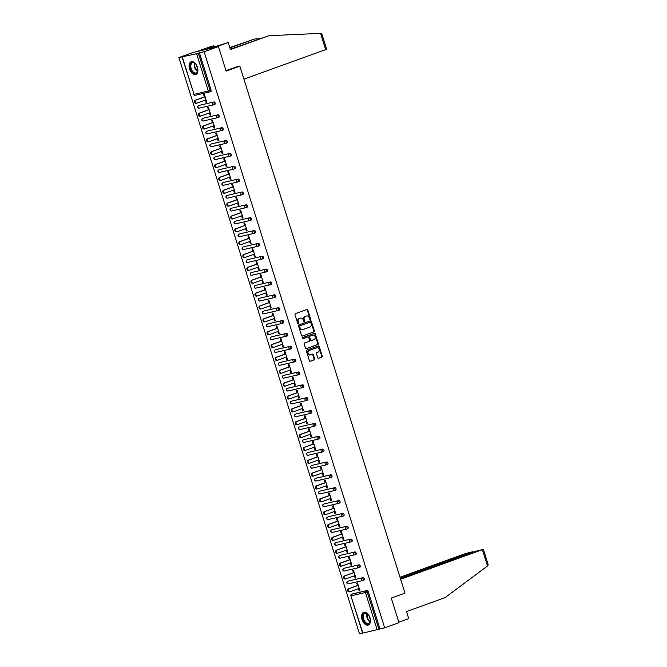 <?xml version="1.0" encoding="UTF-8"?>
<svg xmlns="http://www.w3.org/2000/svg" width="667" height="667" viewBox="0 0 667 667"><rect width="100%" height="100%" fill="white"/><g stroke="black" fill="none" stroke-linecap="round" stroke-linejoin="round"><path stroke-width="1" d="M310.238 319.385A0.592 0.475 77 0 0 310.514 318.651L307.82 310.055A0.85 0.684 77 0 0 306.92 309.48L295.381 313.648A0.85 0.684 77 0 0 294.997 314.682L297.69 323.278A0.592 0.475 77 0 0 298.583 322.961L298.232 321.844A2.718 2.176 77 0 1 299.475 318.518L300.442 318.167A2.718 2.176 77 0 1 300.642 318.109A2.718 2.176 77 0 1 303.302 320.018L303.652 321.127A0.592 0.475 77 0 0 304.552 320.802L304.202 319.693A2.718 2.176 77 0 1 305.436 316.366L306.403 316.016A2.718 2.176 77 0 1 306.603 315.958A2.718 2.176 77 0 1 309.263 317.867L309.613 318.976A0.592 0.475 77 0 0 310.238 319.385M309.922 319.36A0.592 0.475 77 0 0 310.005 318.768L307.312 310.172A0.85 0.684 77 0 0 306.678 309.571M297.999 323.662A0.592 0.475 77 0 0 298.082 323.07L297.732 321.961L298.232 321.844M303.96 321.511A0.592 0.475 77 0 0 304.044 320.919L303.693 319.81L304.202 319.693M369.952 617.784A6.745 4.027 -109.8 0 0 363.723 612.348A6.745 4.027 -109.8 0 0 362.073 619.601A6.745 4.027 -109.8 0 0 368.301 625.037A6.745 4.027 -109.8 0 0 369.952 617.784M197.424 67.242A6.745 4.027 -109.8 0 0 191.187 61.798A6.745 4.027 -109.8 0 0 189.545 69.06A6.745 4.027 -109.8 0 0 195.773 74.496A6.745 4.027 -109.8 0 0 197.424 67.242M317.709 357.679A0.85 0.684 77 0 0 318.601 358.254L321.844 357.087A0.85 0.684 77 0 0 322.228 356.045L319.243 346.498A0.85 0.684 77 0 0 318.342 345.923L306.803 350.092A0.85 0.684 77 0 0 306.411 351.134L309.405 360.68A0.85 0.684 77 0 0 310.297 361.256L314.215 359.838A0.85 0.684 77 0 0 314.599 358.804L313.323 354.719A0.85 0.684 77 0 0 312.423 354.135L310.488 354.836A2.268 1.818 77 0 1 310.322 354.886A2.268 1.818 77 0 1 308.062 353.193A2.268 1.818 77 0 1 309.129 350.508L316.725 347.765A2.268 1.818 77 0 1 316.892 347.715A2.268 1.818 77 0 1 319.151 349.416A2.268 1.818 77 0 1 318.084 352.093L316.817 352.551A0.85 0.684 77 0 0 316.433 353.593L317.709 357.679M182.333 57.02L194.03 94.355L208.321 91.062L196.623 53.727L178.881 57.554L193.188 52.393L218.434 46.565L226.13 71.127L239.853 66.175L404.994 593.146L391.279 598.099L398.974 622.661L384.667 627.822L204.127 51.726L198.357 53.193L210.063 90.529L211.105 90.153L199.408 52.818M218.434 46.565L204.127 51.726M313.957 331.933A0.85 0.684 77 0 0 314.349 330.89L311.356 321.344A0.85 0.684 77 0 0 310.463 320.769L298.916 324.929A0.85 0.684 77 0 0 298.533 325.971L301.526 335.518A0.85 0.684 77 0 0 302.418 336.093L313.457 332.041A0.85 0.684 77 0 0 313.84 331.007L310.847 321.461A0.85 0.684 77 0 0 310.213 320.852M315.299 333.925L318.284 343.472A0.85 0.684 77 0 1 317.901 344.505L306.361 348.674A0.85 0.684 77 0 1 305.461 348.099L304.185 344.014A0.85 0.684 77 0 1 304.569 342.971L309.255 341.279A0.85 0.684 77 0 0 309.638 340.245L308.788 337.527A0.85 0.684 77 0 0 307.896 336.952L303.026 338.711A0.592 0.475 77 0 1 302.668 337.577L314.399 333.342A0.85 0.684 77 0 1 315.299 333.925L314.791 334.042L317.784 343.588L318.284 343.472M239.853 66.175L235.184 67.25M196.623 53.727L198.357 53.193M384.667 627.822L362.615 633.15L350.909 595.814L362.873 633.116M362.54 632.933L359.421 633.65L178.881 57.554M204.36 96.965L203.61 94.581L204.369 94.406L206.828 102.234L206.07 102.41L206.795 102.143M205.344 100.108L206.07 102.41M352.701 593.855A1.301 0.775 70.2 0 1 352.76 593.83A1.301 0.775 70.2 0 1 352.81 593.813L367.1 590.52A1.301 0.775 70.2 0 1 368.242 591.579L367.2 591.954L378.898 629.289M379.948 628.914L368.242 591.579M211.105 90.153A1.301 0.775 70.2 0 1 210.789 91.546A1.301 0.775 70.2 0 1 210.739 91.562L209.797 91.904M348.674 580.999A1.301 0.775 70.2 0 1 348.724 580.974A1.301 0.775 70.2 0 1 348.783 580.957L363.073 577.664A1.301 0.775 70.2 0 1 364.215 578.723A1.301 0.775 70.2 0 1 363.899 580.115A1.301 0.775 70.2 0 1 363.849 580.132L362.906 580.473M344.647 568.142A1.301 0.775 70.2 0 1 344.697 568.117A1.301 0.775 70.2 0 1 344.747 568.101L359.038 564.807A1.301 0.775 70.2 0 1 360.188 565.866A1.301 0.775 70.2 0 1 359.872 567.258A1.301 0.775 70.2 0 1 359.813 567.275L358.871 567.617M340.62 555.278A1.301 0.775 70.2 0 1 340.67 555.261A1.301 0.775 70.2 0 1 340.72 555.244L355.011 551.951A1.301 0.775 70.2 0 1 356.153 553.01A1.301 0.775 70.2 0 1 355.836 554.402A1.301 0.775 70.2 0 1 355.786 554.419L354.844 554.761M336.585 542.421A1.301 0.775 70.2 0 1 336.635 542.404A1.301 0.775 70.2 0 1 336.693 542.388L350.984 539.086A1.301 0.775 70.2 0 1 352.126 540.153A1.301 0.775 70.2 0 1 351.809 541.546A1.301 0.775 70.2 0 1 351.759 541.562L350.817 541.904M332.558 529.565A1.301 0.775 70.2 0 1 332.608 529.548A1.301 0.775 70.2 0 1 332.666 529.531L346.957 526.23A1.301 0.775 70.2 0 1 348.099 527.297A1.301 0.775 70.2 0 1 347.782 528.689A1.301 0.775 70.2 0 1 347.732 528.706L346.79 529.048M328.531 516.708A1.301 0.775 70.2 0 1 328.581 516.692A1.301 0.775 70.2 0 1 328.631 516.675L342.921 513.373A1.301 0.775 70.2 0 1 344.072 514.44A1.301 0.775 70.2 0 1 343.755 515.833A1.301 0.775 70.2 0 1 343.697 515.849L342.755 516.191M324.504 503.852A1.301 0.775 70.2 0 1 324.554 503.835A1.301 0.775 70.2 0 1 324.604 503.818L338.894 500.517A1.301 0.775 70.2 0 1 340.037 501.584A1.301 0.775 70.2 0 1 339.72 502.976A1.301 0.775 70.2 0 1 339.67 502.993L338.728 503.335M320.468 490.995A1.301 0.775 70.2 0 1 320.519 490.97A1.301 0.775 70.2 0 1 320.577 490.962L334.867 487.66A1.301 0.775 70.2 0 1 336.01 488.719A1.301 0.775 70.2 0 1 335.693 490.12A1.301 0.775 70.2 0 1 335.643 490.137L334.701 490.47M316.441 478.139A1.301 0.775 70.2 0 1 316.492 478.114A1.301 0.775 70.2 0 1 316.55 478.097L330.84 474.804A1.301 0.775 70.2 0 1 331.983 475.863A1.301 0.775 70.2 0 1 331.666 477.264A1.301 0.775 70.2 0 1 331.616 477.28L330.674 477.614M312.414 465.283A1.301 0.775 70.2 0 1 312.464 465.258A1.301 0.775 70.2 0 1 312.515 465.241L326.805 461.948A1.301 0.775 70.2 0 1 327.956 463.006A1.301 0.775 70.2 0 1 327.639 464.407A1.301 0.775 70.2 0 1 327.58 464.424L326.638 464.757M308.387 452.426A1.301 0.775 70.2 0 1 308.437 452.401A1.301 0.775 70.2 0 1 308.488 452.384L322.778 449.091A1.301 0.775 70.2 0 1 323.92 450.15A1.301 0.775 70.2 0 1 323.603 451.551A1.301 0.775 70.2 0 1 323.553 451.559L322.611 451.901M304.352 439.57A1.301 0.775 70.2 0 1 304.402 439.545A1.301 0.775 70.2 0 1 304.46 439.528L318.751 436.235A1.301 0.775 70.2 0 1 319.893 437.294A1.301 0.775 70.2 0 1 319.576 438.686A1.301 0.775 70.2 0 1 319.526 438.703L318.584 439.044M300.325 426.713A1.301 0.775 70.2 0 1 300.375 426.688A1.301 0.775 70.2 0 1 300.433 426.672L314.724 423.378A1.301 0.775 70.2 0 1 315.866 424.437A1.301 0.775 70.2 0 1 315.549 425.829A1.301 0.775 70.2 0 1 315.491 425.846L314.557 426.188M296.298 413.857A1.301 0.775 70.2 0 1 296.348 413.832A1.301 0.775 70.2 0 1 296.398 413.815L310.689 410.522A1.301 0.775 70.2 0 1 311.839 411.581A1.301 0.775 70.2 0 1 311.522 412.973A1.301 0.775 70.2 0 1 311.464 412.99L310.522 413.332M292.271 401A1.301 0.775 70.2 0 1 292.321 400.975A1.301 0.775 70.2 0 1 292.371 400.959L306.662 397.665A1.301 0.775 70.2 0 1 307.804 398.724A1.301 0.775 70.2 0 1 307.487 400.117A1.301 0.775 70.2 0 1 307.437 400.133L306.495 400.475M288.236 388.136A1.301 0.775 70.2 0 1 288.286 388.119A1.301 0.775 70.2 0 1 288.344 388.102L302.635 384.809A1.301 0.775 70.2 0 1 303.777 385.868A1.301 0.775 70.2 0 1 303.46 387.26A1.301 0.775 70.2 0 1 303.41 387.277L302.468 387.619M284.209 375.279A1.301 0.775 70.2 0 1 284.259 375.263A1.301 0.775 70.2 0 1 284.317 375.246L298.608 371.944A1.301 0.775 70.2 0 1 299.75 373.011A1.301 0.775 70.2 0 1 299.433 374.404A1.301 0.775 70.2 0 1 299.375 374.42L298.441 374.762M280.182 362.423A1.301 0.775 70.2 0 1 280.232 362.406A1.301 0.775 70.2 0 1 280.282 362.389L294.572 359.088A1.301 0.775 70.2 0 1 295.723 360.155A1.301 0.775 70.2 0 1 295.406 361.547A1.301 0.775 70.2 0 1 295.348 361.564L294.405 361.906M276.155 349.566A1.301 0.775 70.2 0 1 276.205 349.55A1.301 0.775 70.2 0 1 276.255 349.533L290.545 346.231A1.301 0.775 70.2 0 1 291.687 347.299A1.301 0.775 70.2 0 1 291.371 348.691A1.301 0.775 70.2 0 1 291.321 348.708L290.378 349.049M272.119 336.71A1.301 0.775 70.2 0 1 272.169 336.693A1.301 0.775 70.2 0 1 272.228 336.677L286.518 333.375A1.301 0.775 70.2 0 1 287.66 334.442A1.301 0.775 70.2 0 1 287.344 335.834A1.301 0.775 70.2 0 1 287.294 335.851L286.351 336.193M268.092 323.854A1.301 0.775 70.2 0 1 268.142 323.828A1.301 0.775 70.2 0 1 268.192 323.82L282.483 320.519A1.301 0.775 70.2 0 1 283.633 321.577A1.301 0.775 70.2 0 1 283.317 322.978A1.301 0.775 70.2 0 1 283.258 322.995L282.324 323.328M264.065 310.997A1.301 0.775 70.2 0 1 264.115 310.972A1.301 0.775 70.2 0 1 264.165 310.955L278.456 307.662A1.301 0.775 70.2 0 1 279.606 308.721A1.301 0.775 70.2 0 1 279.29 310.122A1.301 0.775 70.2 0 1 279.231 310.138L278.289 310.472M260.03 298.141A1.301 0.775 70.2 0 1 260.088 298.116A1.301 0.775 70.2 0 1 260.138 298.099L274.429 294.806A1.301 0.775 70.2 0 1 275.571 295.865A1.301 0.775 70.2 0 1 275.254 297.265A1.301 0.775 70.2 0 1 275.204 297.282L274.262 297.615M256.003 285.284A1.301 0.775 70.2 0 1 256.053 285.259A1.301 0.775 70.2 0 1 256.111 285.243L270.402 281.949A1.301 0.775 70.2 0 1 271.544 283.008A1.301 0.775 70.2 0 1 271.227 284.409A1.301 0.775 70.2 0 1 271.177 284.417L270.235 284.759M251.976 272.428A1.301 0.775 70.2 0 1 252.026 272.403A1.301 0.775 70.2 0 1 252.076 272.386L266.366 269.093A1.301 0.775 70.2 0 1 267.517 270.152A1.301 0.775 70.2 0 1 267.2 271.552A1.301 0.775 70.2 0 1 267.142 271.561L266.208 271.903M247.949 259.571A1.301 0.775 70.2 0 1 247.999 259.546A1.301 0.775 70.2 0 1 248.049 259.53L262.339 256.236A1.301 0.775 70.2 0 1 263.49 257.295A1.301 0.775 70.2 0 1 263.173 258.688A1.301 0.775 70.2 0 1 263.115 258.704L262.173 259.046M243.914 246.715A1.301 0.775 70.2 0 1 243.972 246.69A1.301 0.775 70.2 0 1 244.022 246.673L258.312 243.38A1.301 0.775 70.2 0 1 259.455 244.439A1.301 0.775 70.2 0 1 259.138 245.831A1.301 0.775 70.2 0 1 259.088 245.848L258.146 246.19M239.887 233.859A1.301 0.775 70.2 0 1 239.937 233.834A1.301 0.775 70.2 0 1 239.995 233.817L254.285 230.524A1.301 0.775 70.2 0 1 255.428 231.582A1.301 0.775 70.2 0 1 255.111 232.975A1.301 0.775 70.2 0 1 255.061 232.991L254.119 233.333M235.86 220.994A1.301 0.775 70.2 0 1 235.91 220.977A1.301 0.775 70.2 0 1 235.96 220.96L250.25 217.667A1.301 0.775 70.2 0 1 251.401 218.726A1.301 0.775 70.2 0 1 251.084 220.118A1.301 0.775 70.2 0 1 251.025 220.135L250.083 220.477M231.833 208.137A1.301 0.775 70.2 0 1 231.883 208.121A1.301 0.775 70.2 0 1 231.933 208.104L246.223 204.802A1.301 0.775 70.2 0 1 247.365 205.87A1.301 0.775 70.2 0 1 247.048 207.262A1.301 0.775 70.2 0 1 246.998 207.279L246.056 207.62M227.797 195.281A1.301 0.775 70.2 0 1 227.856 195.264A1.301 0.775 70.2 0 1 227.906 195.248L242.196 191.946A1.301 0.775 70.2 0 1 243.338 193.013A1.301 0.775 70.2 0 1 243.021 194.405A1.301 0.775 70.2 0 1 242.971 194.422L242.029 194.764M223.77 182.424A1.301 0.775 70.2 0 1 223.82 182.408A1.301 0.775 70.2 0 1 223.879 182.391L238.169 179.09A1.301 0.775 70.2 0 1 239.311 180.157A1.301 0.775 70.2 0 1 238.994 181.549A1.301 0.775 70.2 0 1 238.944 181.566L238.002 181.908M219.743 169.568A1.301 0.775 70.2 0 1 219.793 169.551A1.301 0.775 70.2 0 1 219.843 169.535L234.134 166.233A1.301 0.775 70.2 0 1 235.284 167.3A1.301 0.775 70.2 0 1 234.967 168.693A1.301 0.775 70.2 0 1 234.909 168.709L233.967 169.051M215.716 156.712A1.301 0.775 70.2 0 1 215.766 156.687A1.301 0.775 70.2 0 1 215.816 156.678L230.107 153.377A1.301 0.775 70.2 0 1 231.249 154.436A1.301 0.775 70.2 0 1 230.932 155.836A1.301 0.775 70.2 0 1 230.882 155.853L229.94 156.186M211.681 143.855A1.301 0.775 70.2 0 1 211.731 143.83A1.301 0.775 70.2 0 1 211.789 143.814L226.08 140.52A1.301 0.775 70.2 0 1 227.222 141.579A1.301 0.775 70.2 0 1 226.905 142.98A1.301 0.775 70.2 0 1 226.855 142.996L225.913 143.33M207.654 130.999A1.301 0.775 70.2 0 1 207.704 130.974A1.301 0.775 70.2 0 1 207.762 130.957L222.053 127.664A1.301 0.775 70.2 0 1 223.195 128.723A1.301 0.775 70.2 0 1 222.878 130.123A1.301 0.775 70.2 0 1 222.828 130.14L221.886 130.474M203.627 118.142A1.301 0.775 70.2 0 1 203.677 118.117A1.301 0.775 70.2 0 1 203.727 118.101L218.017 114.807A1.301 0.775 70.2 0 1 219.168 115.866A1.301 0.775 70.2 0 1 218.851 117.267A1.301 0.775 70.2 0 1 218.793 117.275L217.851 117.617M199.6 105.286A1.301 0.775 70.2 0 1 199.65 105.261A1.301 0.775 70.2 0 1 199.7 105.244L213.99 101.951A1.301 0.775 70.2 0 1 215.133 103.01A1.301 0.775 70.2 0 1 214.816 104.411A1.301 0.775 70.2 0 1 214.766 104.419L213.824 104.761M209.371 112.965L210.097 115.266L210.855 115.091L208.396 107.262L207.645 107.437L208.387 109.822M213.407 125.821L214.124 128.122L214.882 127.947L212.431 120.118L211.672 120.293L212.423 122.686M217.434 138.678L218.151 140.979L218.909 140.804L216.458 132.975L215.699 133.15L216.45 135.543M221.461 151.534L222.186 153.835L222.945 153.66L220.485 145.831L219.726 146.006L220.477 148.399M225.488 164.39L226.213 166.692L226.972 166.517L224.521 158.688L223.762 158.863L224.504 161.256M229.523 177.247L230.24 179.548L230.999 179.373L228.548 171.544L227.789 171.719L228.539 174.112M233.55 190.103L234.267 192.404L235.026 192.229L232.575 184.4L231.816 184.576L232.566 186.968M237.577 202.96L238.302 205.261L239.061 205.086L236.602 197.257L235.843 197.432L236.593 199.825M241.604 215.816L242.329 218.126L243.088 217.951L240.637 210.113L239.878 210.288L240.629 212.681M245.639 228.681L246.356 230.982L247.115 230.807L244.664 222.978L243.905 223.145L244.656 225.538M249.666 241.537L250.383 243.839L251.142 243.663L248.691 235.835L247.932 236.01L248.683 238.394M253.693 254.394L254.419 256.695L255.178 256.52L252.718 248.691L251.959 248.866L252.71 251.251M257.729 267.25L258.446 269.551L259.205 269.376L256.753 261.547L255.995 261.722L256.745 264.107M261.756 280.107L262.473 282.408L263.232 282.233L260.78 274.404L260.022 274.579L260.772 276.963M265.783 292.963L266.508 295.264L267.259 295.089L264.807 287.26L264.049 287.435L264.799 289.828M269.81 305.82L270.535 308.121L271.294 307.946L268.834 300.117L268.076 300.292L268.826 302.685M273.845 318.676L274.562 320.977L275.321 320.802L272.87 312.973L272.111 313.148L272.861 315.541M277.872 331.532L278.589 333.833L279.348 333.658L276.897 325.829L276.138 326.005L276.888 328.397M281.899 344.389L282.625 346.69L283.375 346.515L280.924 338.686L280.165 338.861L280.915 341.254M285.926 357.245L286.652 359.546L287.41 359.371L284.951 351.542L284.2 351.717L284.942 354.11M289.962 370.102L290.679 372.403L291.437 372.228L288.986 364.399L288.227 364.574L288.978 366.967M293.989 382.958L294.706 385.259L295.464 385.092L293.013 377.255L292.254 377.43L293.005 379.823M298.016 395.823L298.741 398.124L299.491 397.949L297.04 390.12L296.281 390.287L297.032 392.68M302.043 408.679L302.768 410.98L303.527 410.805L301.067 402.976L300.317 403.151L301.059 405.536M306.078 421.536L306.795 423.837L307.554 423.662L305.102 415.833L304.344 416.008L305.094 418.392M310.105 434.392L310.822 436.693L311.581 436.518L309.129 428.689L308.371 428.864L309.121 431.249M314.132 447.249L314.857 449.55L315.608 449.375L313.156 441.546L312.398 441.721L313.148 444.105M318.159 460.105L318.884 462.406L319.643 462.231L317.184 454.402L316.433 454.577L317.175 456.97M322.194 472.961L322.911 475.263L323.67 475.087L321.219 467.259L320.46 467.434L321.211 469.826M326.221 485.818L326.938 488.119L327.697 487.944L325.246 480.115L324.487 480.29L325.238 482.683M330.248 498.674L330.974 500.975L331.724 500.8L329.273 492.971L328.514 493.146L329.265 495.539M334.275 511.531L335.001 513.832L335.759 513.657L333.3 505.828L332.55 506.003L333.292 508.396M338.311 524.387L339.028 526.688L339.786 526.513L337.335 518.684L336.577 518.859L337.327 521.252M342.338 537.243L343.055 539.545L343.813 539.37L341.362 531.541L340.604 531.716L341.354 534.109M346.365 550.1L347.09 552.401L347.849 552.234L345.389 544.397L344.631 544.572L345.381 546.965M350.392 562.965L351.117 565.266L351.876 565.091L349.416 557.262L348.666 557.429L349.408 559.821M354.427 575.821L355.144 578.122L355.903 577.947L353.452 570.118L352.693 570.293L353.443 572.678M358.454 588.678L359.171 590.979L359.93 590.804L357.479 582.975L356.72 583.15L357.47 585.534M210.097 115.266L210.822 114.999M214.124 128.122L214.857 127.856M218.151 140.979L218.884 140.712M222.186 153.835L222.911 153.577M226.213 166.692L226.938 166.433M230.24 179.548L230.974 179.29M234.267 192.404L235.001 192.146M238.302 205.261L239.028 205.002M242.329 218.126L243.055 217.859M246.356 230.982L247.09 230.715M250.383 243.839L251.117 243.572M254.419 256.695L255.144 256.428M258.446 269.551L259.18 269.285M262.473 282.408L263.207 282.141M266.508 295.264L267.234 294.997M270.535 308.121L271.261 307.854M274.562 320.977L275.296 320.719M278.589 333.833L279.323 333.575M282.625 346.69L283.35 346.431M286.652 359.546L287.377 359.288M290.679 372.403L291.412 372.144M294.706 385.259L295.439 385.001M298.741 398.124L299.466 397.857M302.768 410.98L303.493 410.714M306.795 423.837L307.529 423.57M310.822 436.693L311.556 436.426M314.857 449.55L315.583 449.283M318.884 462.406L319.61 462.139M322.911 475.263L323.645 474.996M326.938 488.119L327.672 487.86M330.974 500.975L331.699 500.717M335.001 513.832L335.726 513.573M339.028 526.688L339.761 526.43M343.055 539.545L343.788 539.286M347.09 552.401L347.815 552.143M351.117 565.266L351.842 564.999M355.144 578.122L355.878 577.855M359.171 590.979L359.905 590.712M306.303 316.041A2.718 2.176 77 0 0 306.095 316.075A2.718 2.176 77 0 0 305.895 316.133L306.403 316.016M303.693 319.81A2.718 2.176 77 0 1 304.936 316.483L305.895 316.133M300.342 318.192A2.718 2.176 77 0 0 300.133 318.226A2.718 2.176 77 0 0 299.933 318.284L300.442 318.167M297.732 321.961A2.718 2.176 77 0 1 298.974 318.634L299.933 318.284M302.159 336.126L313.457 332.041M310.739 322.553A0.592 0.475 77 0 0 310.113 322.153L299.975 325.813A0.592 0.475 77 0 0 299.708 326.538L300.075 327.714A2.718 2.176 77 0 0 302.735 329.615A2.718 2.176 77 0 0 302.935 329.556L309.863 327.055A2.718 2.176 77 0 0 311.105 323.728L310.739 322.553M309.696 322.244A0.592 0.475 77 0 0 309.605 322.269L310.113 322.153M302.434 329.673A2.718 2.176 77 0 1 302.234 329.731A2.718 2.176 77 0 1 299.566 327.83L299.2 326.655A0.592 0.475 77 0 1 299.475 325.921L309.605 322.269M306.103 348.699L317.392 344.622A0.85 0.684 77 0 0 317.784 343.588M307.52 337.043A0.85 0.684 77 0 0 307.387 337.068L302.801 338.728M314.107 339.528A2.268 1.818 77 0 0 315.174 336.852A2.268 1.818 77 0 0 312.923 335.151A2.268 1.818 77 0 0 312.756 335.201L310.08 336.168A0.85 0.684 77 0 0 309.688 337.21L310.539 339.92A0.85 0.684 77 0 0 311.431 340.495L314.107 339.528M312.59 335.234A2.268 1.818 77 0 0 312.414 335.268A2.268 1.818 77 0 0 312.248 335.318L312.756 335.201M311.306 340.52L310.93 340.612A0.85 0.684 77 0 1 310.03 340.037L309.18 337.327A0.85 0.684 77 0 1 309.571 336.285L312.248 335.318M314.791 334.042A0.85 0.684 77 0 0 314.157 333.433M316.558 347.807A2.268 1.818 77 0 0 316.391 347.832A2.268 1.818 77 0 0 316.225 347.882L316.725 347.765M309.98 354.952A2.268 1.818 77 0 1 309.813 355.002A2.268 1.818 77 0 1 307.554 353.31A2.268 1.818 77 0 1 308.621 350.625L316.225 347.882M310.038 361.281L313.707 359.955A0.85 0.684 77 0 0 314.099 358.921L312.815 354.836A0.85 0.684 77 0 0 312.181 354.227M318.342 358.287L321.336 357.204A0.85 0.684 77 0 0 321.727 356.161L318.734 346.615A0.85 0.684 77 0 0 318.101 346.015M196.79 103.168L196.273 103.285A1.601 1.284 -103 0 1 195.314 100.233L205.094 96.707M195.314 100.233L196.073 100.058A1.601 1.284 77 0 0 197.032 103.11L206.078 99.842M196.073 100.058L205.119 96.79M200.817 116.025L200.3 116.141A1.601 1.284 -103 0 1 199.341 113.09L209.121 109.563M199.341 113.09L200.1 112.915A1.601 1.284 77 0 0 201.059 115.966L210.105 112.698M200.1 112.915L209.146 109.655M204.844 128.881L204.327 128.998A1.601 1.284 -103 0 1 203.377 125.946L213.148 122.42M203.377 125.946L204.127 125.771A1.601 1.284 77 0 0 205.086 128.823L214.132 125.554M204.127 125.771L213.182 122.511M208.879 141.738L208.354 141.854A1.601 1.284 -103 0 1 207.404 138.803L217.175 135.276M207.404 138.803L208.162 138.628A1.601 1.284 77 0 0 209.113 141.679L218.159 138.411M208.162 138.628L217.209 135.368M212.906 154.594L212.389 154.711A1.601 1.284 -103 0 1 211.431 151.659L221.211 148.132M211.431 151.659L212.189 151.484A1.601 1.284 77 0 0 213.148 154.536L222.194 151.267M212.189 151.484L221.236 148.224M216.933 167.45L216.416 167.567A1.601 1.284 -103 0 1 215.458 164.516L225.238 160.989M215.458 164.516L216.216 164.349A1.601 1.284 77 0 0 217.175 167.392L226.221 164.132M216.216 164.349L225.263 161.081M197.657 68.126A5.836 3.485 70.2 0 1 197.765 70.76A5.836 3.485 70.2 0 1 191.921 71.419A5.836 3.485 70.2 0 1 190.529 64.065A5.836 3.485 70.2 0 1 195.106 63.407A5.836 3.485 70.2 0 1 196.081 64.499A5.836 3.485 70.2 0 1 196.707 65.499M195.231 63.515A5.411 3.227 -109.8 0 0 192.496 62.756A5.411 3.227 -109.8 0 0 192.404 71.044A5.411 3.227 -109.8 0 0 196.165 72.928A5.411 3.227 -109.8 0 0 197.791 70.594M191.646 61.689A6.703 3.994 -109.8 0 0 191.621 71.936A6.703 3.994 -109.8 0 0 196.198 74.295M196.59 65.283A3.852 2.293 -109.8 0 0 197.707 68.367M370.193 618.676A5.836 3.485 70.2 0 1 370.293 621.302A5.836 3.485 70.2 0 1 364.457 621.969A5.836 3.485 70.2 0 1 363.065 614.607A5.836 3.485 70.2 0 1 367.642 613.948A5.836 3.485 70.2 0 1 368.618 615.041A5.836 3.485 70.2 0 1 369.243 616.041M367.767 614.065A5.411 3.227 -109.8 0 0 365.024 613.298A5.411 3.227 -109.8 0 0 364.932 621.594A5.411 3.227 -109.8 0 0 368.701 623.47A5.411 3.227 -109.8 0 0 370.318 621.135M364.174 612.231A6.703 3.994 -109.8 0 0 364.149 622.478A6.703 3.994 -109.8 0 0 368.726 624.837M369.118 615.824A3.852 2.293 -109.8 0 0 370.235 618.918M320.577 33.367L321.869 34.009L326.63 49.208L325.671 49.633L320.577 33.367L268.951 35.701L230.407 49.616L228.189 42.53L214.474 47.482L197.149 51.476L210.872 46.523L213.849 45.84L207.212 48.341L216.958 46.09L228.189 42.53M230.298 49.266L268.951 35.701M214.132 46.74L213.849 45.84M229.773 47.59L254.611 39.011L229.882 47.941M259.296 38.803L254.611 39.011M243.914 79.148L325.671 49.633M225.963 70.577L236.768 66.883M400.642 579.248L483.358 549.316L475.529 551.326L400.383 578.447M483.358 549.316L488.119 564.515L487.877 565.699L445.047 597.624L406.503 611.539L408.729 618.626L398.824 622.194M472.078 552.568L472.903 551.726L472.386 551.792L465.074 553.735L400 577.222M471.944 552.151L400.258 578.031M220.96 180.307L220.443 180.423A1.601 1.284 -103 0 1 219.493 177.38L229.265 173.845M219.493 177.38L220.243 177.205A1.601 1.284 77 0 0 221.202 180.248L230.248 176.988M220.243 177.205L229.298 173.937M224.996 193.163L224.471 193.28A1.601 1.284 -103 0 1 223.52 190.237L233.3 186.702M223.52 190.237L224.279 190.062A1.601 1.284 77 0 0 225.229 193.105L234.275 189.845M224.279 190.062L233.325 186.793M229.023 206.02L228.506 206.136A1.601 1.284 -103 0 1 227.547 203.093L237.327 199.558M227.547 203.093L228.306 202.918A1.601 1.284 77 0 0 229.265 205.97L238.311 202.701M228.306 202.918L237.352 199.65M233.05 218.876L232.533 219.001A1.601 1.284 -103 0 1 231.574 215.95L241.354 212.414M231.574 215.95L232.333 215.775A1.601 1.284 77 0 0 233.292 218.826L242.338 215.558M232.333 215.775L241.379 212.506M237.077 231.732L236.56 231.858A1.601 1.284 -103 0 1 235.609 228.806L245.381 225.279M235.609 228.806L236.36 228.631A1.601 1.284 77 0 0 237.319 231.682L246.365 228.414M236.36 228.631L245.414 225.363M241.112 244.589L240.587 244.714A1.601 1.284 -103 0 1 239.636 241.662L249.416 238.136M239.636 241.662L240.395 241.487A1.601 1.284 77 0 0 241.346 244.539L250.4 241.271M240.395 241.487L249.441 238.219M245.139 257.445L244.622 257.57A1.601 1.284 -103 0 1 243.663 254.519L253.443 250.992M243.663 254.519L244.422 254.344A1.601 1.284 77 0 0 245.381 257.395L254.427 254.127M244.422 254.344L253.468 251.075M249.166 270.31L248.649 270.427A1.601 1.284 -103 0 1 247.69 267.375L257.47 263.849M247.69 267.375L248.449 267.2A1.601 1.284 77 0 0 249.408 270.252L258.454 266.983M248.449 267.2L257.495 263.932M253.193 283.167L252.676 283.283A1.601 1.284 -103 0 1 251.726 280.232L261.497 276.705M251.726 280.232L252.476 280.057A1.601 1.284 77 0 0 253.435 283.108L262.481 279.84M252.476 280.057L261.531 276.797M257.229 296.023L256.712 296.14A1.601 1.284 -103 0 1 255.753 293.088L265.533 289.561M255.753 293.088L256.512 292.913A1.601 1.284 77 0 0 257.462 295.965L266.517 292.696M256.512 292.913L265.558 289.653M261.256 308.879L260.739 308.996A1.601 1.284 -103 0 1 259.78 305.945L269.56 302.418M259.78 305.945L260.539 305.769A1.601 1.284 77 0 0 261.497 308.821L270.544 305.553M260.539 305.769L269.585 302.51M265.283 321.736L264.766 321.853A1.601 1.284 -103 0 1 263.807 318.801L273.587 315.274M263.807 318.801L264.566 318.626A1.601 1.284 77 0 0 265.524 321.677L274.571 318.409M264.566 318.626L273.612 315.366M269.31 334.592L268.793 334.709A1.601 1.284 -103 0 1 267.842 331.657L277.614 328.131M267.842 331.657L268.601 331.491A1.601 1.284 77 0 0 269.551 334.534L278.598 331.274M268.601 331.491L277.647 328.222M273.345 347.449L272.828 347.565A1.601 1.284 -103 0 1 271.869 344.522L281.649 340.987M271.869 344.522L272.628 344.347A1.601 1.284 77 0 0 273.578 347.39L282.633 344.13M272.628 344.347L281.674 341.079M277.372 360.305L276.855 360.422A1.601 1.284 -103 0 1 275.896 357.379L285.676 353.843M275.896 357.379L276.655 357.204A1.601 1.284 77 0 0 277.614 360.247L286.66 356.987M276.655 357.204L285.701 353.935M281.399 373.161L280.882 373.278A1.601 1.284 -103 0 1 279.923 370.235L289.703 366.7M279.923 370.235L280.682 370.06A1.601 1.284 77 0 0 281.641 373.111L290.687 369.843M280.682 370.06L289.728 366.792M285.426 386.018L284.909 386.143A1.601 1.284 -103 0 1 283.959 383.091L293.73 379.556M283.959 383.091L284.717 382.916A1.601 1.284 77 0 0 285.668 385.968L294.714 382.7M284.717 382.916L293.763 379.648M289.461 398.874L288.944 398.999A1.601 1.284 -103 0 1 287.986 395.948L297.765 392.421M287.986 395.948L288.744 395.773A1.601 1.284 77 0 0 289.695 398.824L298.749 395.556M288.744 395.773L297.79 392.504M293.488 411.731L292.971 411.856A1.601 1.284 -103 0 1 292.013 408.804L301.792 405.278M292.013 408.804L292.771 408.629A1.601 1.284 77 0 0 293.73 411.681L302.776 408.412M292.771 408.629L301.817 405.361M297.515 424.587L296.998 424.712A1.601 1.284 -103 0 1 296.04 421.661L305.82 418.134M296.04 421.661L296.798 421.486A1.601 1.284 77 0 0 297.757 424.537L306.803 421.269M296.798 421.486L305.845 418.217M301.542 437.452L301.025 437.569A1.601 1.284 -103 0 1 300.075 434.517L309.847 430.99M300.075 434.517L300.834 434.342A1.601 1.284 77 0 0 301.784 437.394L310.83 434.125M300.834 434.342L309.88 431.074M305.578 450.308L305.061 450.425A1.601 1.284 -103 0 1 304.102 447.374L313.882 443.847M304.102 447.374L304.861 447.198A1.601 1.284 77 0 0 305.811 450.25L314.866 446.982M304.861 447.198L313.907 443.93M309.605 463.165L309.088 463.282A1.601 1.284 -103 0 1 308.129 460.23L317.909 456.703M308.129 460.23L308.888 460.055A1.601 1.284 77 0 0 309.847 463.106L318.893 459.838M308.888 460.055L317.934 456.795M313.632 476.021L313.115 476.138A1.601 1.284 -103 0 1 312.164 473.086L321.936 469.56M312.164 473.086L312.915 472.911A1.601 1.284 77 0 0 313.874 475.963L322.92 472.695M312.915 472.911L321.969 469.651M317.667 488.878L317.142 488.994A1.601 1.284 -103 0 1 316.191 485.943L325.963 482.416M316.191 485.943L316.95 485.768A1.601 1.284 77 0 0 317.901 488.819L326.947 485.551M316.95 485.768L325.996 482.508M321.694 501.734L321.177 501.851A1.601 1.284 -103 0 1 320.218 498.799L329.998 495.273M320.218 498.799L320.977 498.633A1.601 1.284 77 0 0 321.928 501.676L330.982 498.416M320.977 498.633L330.023 495.364M325.721 514.591L325.204 514.707A1.601 1.284 -103 0 1 324.245 511.664L334.025 508.129M324.245 511.664L325.004 511.489A1.601 1.284 77 0 0 325.963 514.532L335.009 511.272M325.004 511.489L334.05 508.221M329.748 527.447L329.231 527.564A1.601 1.284 -103 0 1 328.281 524.52L338.052 520.985M328.281 524.52L329.031 524.345A1.601 1.284 77 0 0 329.99 527.389L339.036 524.129M329.031 524.345L338.086 521.077M333.783 540.303L333.258 540.42A1.601 1.284 -103 0 1 332.308 537.377L342.079 533.842M332.308 537.377L333.066 537.202A1.601 1.284 77 0 0 334.017 540.245L343.063 536.985M333.066 537.202L342.113 533.933M337.81 553.16L337.294 553.285A1.601 1.284 -103 0 1 336.335 550.233L346.115 546.698M336.335 550.233L337.093 550.058A1.601 1.284 77 0 0 338.052 553.11L347.098 549.841M337.093 550.058L346.14 546.79M341.837 566.016L341.321 566.141A1.601 1.284 -103 0 1 340.362 563.09L350.142 559.563M340.362 563.09L341.12 562.915A1.601 1.284 77 0 0 342.079 565.966L351.125 562.698M341.12 562.915L350.167 559.646M345.865 578.873L345.348 578.998A1.601 1.284 -103 0 1 344.397 575.946L354.169 572.419M344.397 575.946L345.147 575.771A1.601 1.284 77 0 0 346.106 578.823L355.152 575.554M345.147 575.771L354.202 572.503M349.9 591.729L349.375 591.854A1.601 1.284 -103 0 1 348.424 588.803L358.204 585.276M348.424 588.803L349.183 588.627A1.601 1.284 77 0 0 350.133 591.679L359.18 588.411M349.183 588.627L358.229 585.359M310.005 318.768L310.514 318.651M298.082 323.07L298.583 322.961M304.044 320.919L304.552 320.802M182.074 57.054L194.03 94.355A1.301 1.042 77 0 0 195.398 95.239L209.496 91.988M193.772 94.389A1.301 1.301 0 0 0 195.306 95.264L209.596 91.971A1.301 1.042 77 0 1 208.321 91.062L210.063 90.529A1.301 0.775 70.2 0 1 209.746 91.929A1.301 0.775 70.2 0 1 209.688 91.946A1.301 1.042 77 0 1 209.596 91.971A1.301 1.301 0 0 0 209.746 91.929L210.789 91.546M377.163 629.823L365.458 592.488L351.167 595.781A1.301 1.042 -103 0 1 351.767 594.189L367.1 590.52M367.2 591.954L365.458 592.488A1.301 1.042 -103 0 1 366.058 590.895A1.301 0.775 -109.8 0 1 367.2 591.954M199.7 105.244L213.99 101.951M214.09 103.385A1.301 0.775 -109.8 0 0 212.948 102.326A1.301 1.042 -103 0 0 212.356 103.919A1.301 1.042 77 0 0 213.723 104.802A1.301 0.775 70.2 0 0 213.773 104.786A1.301 0.775 70.2 0 0 214.09 103.385M214.816 104.411L213.773 104.786A1.301 1.301 0 0 1 213.623 104.827L199.333 108.121A1.301 1.042 77 0 1 198.066 107.212A1.301 1.042 -103 0 1 198.658 105.628A1.301 0.775 70.2 0 0 198.599 105.636A1.301 1.301 0 0 0 197.807 107.245A1.301 1.301 0 0 0 199.333 108.121A1.301 1.042 77 0 0 199.433 108.096L213.523 104.844M198.441 105.736A1.301 0.775 70.2 0 1 198.599 105.636L199.65 105.261M203.727 118.101L218.017 114.807M217.559 117.7L203.46 120.952A1.301 1.042 77 0 1 203.36 120.985L217.65 117.684A1.301 1.042 77 0 0 217.75 117.659A1.301 0.775 70.2 0 0 217.801 117.642A1.301 0.775 70.2 0 0 218.117 116.241A1.301 0.775 -109.8 0 0 216.975 115.183A1.301 1.042 -103 0 0 216.383 116.775A1.301 1.042 77 0 0 217.65 117.684A1.301 1.301 0 0 0 217.801 117.642L218.851 117.267M207.762 130.957L222.053 127.664M221.586 130.557L207.487 133.809A1.301 1.042 77 0 1 207.395 133.842L221.686 130.54A1.301 1.042 77 0 0 221.778 130.515A1.301 0.775 70.2 0 0 221.836 130.499A1.301 0.775 70.2 0 0 222.153 129.106A1.301 0.775 -109.8 0 0 221.002 128.039A1.301 1.042 -103 0 0 220.41 129.631A1.301 1.042 77 0 0 221.686 130.54A1.301 1.301 0 0 0 221.836 130.499L222.878 130.123M211.789 143.814L226.08 140.52M225.613 143.413L211.514 146.665A1.301 1.042 77 0 1 211.422 146.698L225.713 143.397A1.301 1.042 77 0 0 225.805 143.372A1.301 0.775 70.2 0 0 225.863 143.355A1.301 0.775 70.2 0 0 226.18 141.963A1.301 0.775 -109.8 0 0 225.037 140.895A1.301 1.042 -103 0 0 224.437 142.488A1.301 1.042 77 0 0 225.713 143.397A1.301 1.301 0 0 0 225.863 143.355L226.905 142.98M215.816 156.678L230.107 153.377M229.64 156.27L215.549 159.521A1.301 1.042 77 0 1 215.449 159.555L229.74 156.253A1.301 1.042 77 0 0 229.84 156.228A1.301 0.775 70.2 0 0 229.89 156.211A1.301 0.775 70.2 0 0 230.207 154.819A1.301 0.775 -109.8 0 0 229.064 153.752A1.301 1.042 -103 0 0 228.473 155.344A1.301 1.042 77 0 0 229.74 156.253A1.301 1.301 0 0 0 229.89 156.211L230.932 155.836M219.843 169.535L234.134 166.233M233.675 169.126L219.576 172.378A1.301 1.042 77 0 1 219.476 172.411L233.767 169.11A1.301 1.042 77 0 0 233.867 169.085A1.301 0.775 70.2 0 0 233.917 169.068A1.301 0.775 70.2 0 0 234.234 167.675A1.301 0.775 -109.8 0 0 233.091 166.608A1.301 1.042 -103 0 0 232.5 168.201A1.301 1.042 77 0 0 233.767 169.11A1.301 1.301 0 0 0 233.917 169.068L234.967 168.693M223.879 182.391L238.169 179.09M237.702 181.983L223.603 185.243A1.301 1.042 77 0 1 223.512 185.268L237.802 181.966A1.301 1.042 77 0 0 237.894 181.941A1.301 0.775 70.2 0 0 237.952 181.924A1.301 0.775 70.2 0 0 238.269 180.532A1.301 0.775 -109.8 0 0 237.118 179.473A1.301 1.042 -103 0 0 236.527 181.057A1.301 1.042 77 0 0 237.802 181.966A1.301 1.301 0 0 0 237.952 181.924L238.994 181.549M227.906 195.248L242.196 191.946M241.729 194.847L227.63 198.099A1.301 1.042 77 0 1 227.539 198.124L241.829 194.831A1.301 1.042 77 0 0 241.921 194.797A1.301 0.775 70.2 0 0 241.979 194.781A1.301 0.775 70.2 0 0 242.296 193.388A1.301 0.775 -109.8 0 0 241.154 192.329A1.301 1.042 -103 0 0 240.554 193.914A1.301 1.042 77 0 0 241.829 194.831A1.301 1.301 0 0 0 241.979 194.781L243.021 194.405M231.933 208.104L246.223 204.802M245.756 207.704L231.666 210.955A1.301 1.042 77 0 1 231.566 210.98L245.856 207.687A1.301 1.042 77 0 0 245.956 207.654A1.301 0.775 70.2 0 0 246.006 207.637A1.301 0.775 70.2 0 0 246.323 206.245A1.301 0.775 -109.8 0 0 245.181 205.186A1.301 1.042 -103 0 0 244.589 206.77A1.301 1.042 77 0 0 245.856 207.687A1.301 1.301 0 0 0 246.006 207.637L247.048 207.262M235.96 220.96L250.25 217.667M249.792 220.56L235.693 223.812A1.301 1.042 77 0 1 235.601 223.837L249.892 220.544A1.301 1.042 77 0 0 249.983 220.51A1.301 0.775 70.2 0 0 250.033 220.494A1.301 0.775 70.2 0 0 250.35 219.101A1.301 0.775 -109.8 0 0 249.208 218.042A1.301 1.042 -103 0 0 248.616 219.626A1.301 1.042 77 0 0 249.892 220.544A1.301 1.301 0 0 0 250.033 220.494L251.084 220.118M239.995 233.817L254.285 230.524M253.819 233.417L239.72 236.668A1.301 1.042 77 0 1 239.628 236.693L253.919 233.4A1.301 1.042 77 0 0 254.01 233.367A1.301 0.775 70.2 0 0 254.069 233.358A1.301 0.775 70.2 0 0 254.385 231.958A1.301 0.775 -109.8 0 0 253.235 230.899A1.301 1.042 -103 0 0 252.643 232.491A1.301 1.042 77 0 0 253.919 233.4A1.301 1.301 0 0 0 254.069 233.358L255.111 232.975M244.022 246.673L258.312 243.38M257.846 246.273L243.755 249.525A1.301 1.042 77 0 1 243.655 249.55L257.946 246.256A1.301 1.042 77 0 0 258.046 246.223A1.301 0.775 70.2 0 0 258.096 246.215A1.301 0.775 70.2 0 0 258.412 244.814A1.301 0.775 -109.8 0 0 257.27 243.755A1.301 1.042 -103 0 0 256.678 245.348A1.301 1.042 77 0 0 257.946 246.256A1.301 1.301 0 0 0 258.096 246.215L259.138 245.831M248.049 259.53L262.339 256.236M261.873 259.13L247.782 262.381A1.301 1.042 77 0 1 247.682 262.406L261.973 259.113A1.301 1.042 77 0 0 262.073 259.088A1.301 0.775 70.2 0 0 262.123 259.071A1.301 0.775 70.2 0 0 262.439 257.67A1.301 0.775 -109.8 0 0 261.297 256.612A1.301 1.042 -103 0 0 260.705 258.204A1.301 1.042 77 0 0 261.973 259.113A1.301 1.301 0 0 0 262.123 259.071L263.173 258.688M252.076 272.386L266.366 269.093M265.908 271.986L251.809 275.238A1.301 1.042 77 0 1 251.717 275.263L266.008 271.969A1.301 1.042 77 0 0 266.1 271.944A1.301 0.775 70.2 0 0 266.15 271.928A1.301 0.775 70.2 0 0 266.466 270.527A1.301 0.775 -109.8 0 0 265.324 269.468A1.301 1.042 -103 0 0 264.732 271.06A1.301 1.042 77 0 0 266.008 271.969A1.301 1.301 0 0 0 266.15 271.928L267.2 271.552M256.111 285.243L270.402 281.949M269.935 284.842L255.836 288.094A1.301 1.042 77 0 1 255.744 288.127L270.035 284.826A1.301 1.042 77 0 0 270.127 284.801A1.301 0.775 70.2 0 0 270.185 284.784A1.301 0.775 70.2 0 0 270.502 283.383A1.301 0.775 -109.8 0 0 269.351 282.324A1.301 1.042 -103 0 0 268.759 283.917A1.301 1.042 77 0 0 270.035 284.826A1.301 1.301 0 0 0 270.185 284.784L271.227 284.409M260.138 298.099L274.429 294.806M273.962 297.699L259.872 300.95A1.301 1.042 77 0 1 259.771 300.984L274.062 297.682A1.301 1.042 77 0 0 274.162 297.657A1.301 0.775 70.2 0 0 274.212 297.64A1.301 0.775 70.2 0 0 274.529 296.248A1.301 0.775 -109.8 0 0 273.387 295.181A1.301 1.042 -103 0 0 272.795 296.773A1.301 1.042 77 0 0 274.062 297.682A1.301 1.301 0 0 0 274.212 297.64L275.254 297.265M264.165 310.955L278.456 307.662M277.997 310.555L263.899 313.807A1.301 1.042 77 0 1 263.798 313.84L278.089 310.539A1.301 1.042 77 0 0 278.189 310.514A1.301 0.775 70.2 0 0 278.239 310.497A1.301 0.775 70.2 0 0 278.556 309.104A1.301 0.775 -109.8 0 0 277.414 308.037A1.301 1.042 -103 0 0 276.822 309.63A1.301 1.042 77 0 0 278.089 310.539A1.301 1.301 0 0 0 278.239 310.497L279.29 310.122M268.192 323.82L282.483 320.519M282.024 323.412L267.926 326.663A1.301 1.042 77 0 1 267.834 326.697L282.124 323.395A1.301 1.042 77 0 0 282.216 323.37A1.301 0.775 70.2 0 0 282.266 323.353A1.301 0.775 70.2 0 0 282.583 321.961A1.301 0.775 -109.8 0 0 281.441 320.894A1.301 1.042 -103 0 0 280.849 322.486A1.301 1.042 77 0 0 282.124 323.395A1.301 1.301 0 0 0 282.266 323.353L283.317 322.978M272.228 336.677L286.518 333.375M286.051 336.268L271.953 339.52A1.301 1.042 77 0 1 271.861 339.553L286.151 336.251A1.301 1.042 77 0 0 286.243 336.226A1.301 0.775 70.2 0 0 286.301 336.21A1.301 0.775 70.2 0 0 286.618 334.817A1.301 0.775 -109.8 0 0 285.468 333.75A1.301 1.042 -103 0 0 284.876 335.343A1.301 1.042 77 0 0 286.151 336.251A1.301 1.301 0 0 0 286.301 336.21L287.344 335.834M276.255 349.533L290.545 346.231M290.078 349.124L275.988 352.384A1.301 1.042 77 0 1 275.888 352.409L290.178 349.108A1.301 1.042 77 0 0 290.278 349.083A1.301 0.775 70.2 0 0 290.328 349.066A1.301 0.775 70.2 0 0 290.645 347.674A1.301 0.775 -109.8 0 0 289.503 346.615A1.301 1.042 -103 0 0 288.911 348.199A1.301 1.042 77 0 0 290.178 349.108A1.301 1.301 0 0 0 290.328 349.066L291.371 348.691M280.282 362.389L294.572 359.088M294.114 361.989L280.015 365.241A1.301 1.042 77 0 1 279.915 365.266L294.205 361.973A1.301 1.042 77 0 0 294.305 361.939A1.301 0.775 70.2 0 0 294.355 361.923A1.301 0.775 70.2 0 0 294.672 360.53A1.301 0.775 -109.8 0 0 293.53 359.471A1.301 1.042 -103 0 0 292.938 361.055A1.301 1.042 77 0 0 294.205 361.973A1.301 1.301 0 0 0 294.355 361.923L295.406 361.547M284.317 375.246L298.608 371.944M298.141 374.846L284.042 378.097A1.301 1.042 77 0 1 283.95 378.122L298.241 374.829A1.301 1.042 77 0 0 298.332 374.796A1.301 0.775 70.2 0 0 298.382 374.779A1.301 0.775 70.2 0 0 298.699 373.387A1.301 0.775 -109.8 0 0 297.557 372.328A1.301 1.042 -103 0 0 296.965 373.912A1.301 1.042 77 0 0 298.241 374.829A1.301 1.301 0 0 0 298.382 374.779L299.433 374.404M288.344 388.102L302.635 384.809M302.168 387.702L288.069 390.954A1.301 1.042 77 0 1 287.977 390.979L302.268 387.685A1.301 1.042 77 0 0 302.359 387.652A1.301 0.775 70.2 0 0 302.418 387.635A1.301 0.775 70.2 0 0 302.735 386.243A1.301 0.775 -109.8 0 0 301.584 385.184A1.301 1.042 -103 0 0 300.992 386.768A1.301 1.042 77 0 0 302.268 387.685A1.301 1.301 0 0 0 302.418 387.635L303.46 387.26M292.371 400.959L306.662 397.665M306.195 400.559L292.104 403.81A1.301 1.042 77 0 1 292.004 403.835L306.295 400.542A1.301 1.042 77 0 0 306.395 400.508A1.301 0.775 70.2 0 0 306.445 400.5A1.301 0.775 70.2 0 0 306.762 399.099A1.301 0.775 -109.8 0 0 305.619 398.041A1.301 1.042 -103 0 0 305.027 399.633A1.301 1.042 77 0 0 306.295 400.542A1.301 1.301 0 0 0 306.445 400.5L307.487 400.117M296.398 413.815L310.689 410.522M310.23 413.415L296.131 416.667A1.301 1.042 77 0 1 296.031 416.692L310.322 413.398A1.301 1.042 77 0 0 310.422 413.365A1.301 0.775 70.2 0 0 310.472 413.357A1.301 0.775 70.2 0 0 310.789 411.956A1.301 0.775 -109.8 0 0 309.646 410.897A1.301 1.042 -103 0 0 309.054 412.489A1.301 1.042 77 0 0 310.322 413.398A1.301 1.301 0 0 0 310.472 413.357L311.522 412.973M300.433 426.672L314.724 423.378M314.257 426.271L300.158 429.523A1.301 1.042 77 0 1 300.067 429.548L314.357 426.255A1.301 1.042 77 0 0 314.449 426.23A1.301 0.775 70.2 0 0 314.499 426.213A1.301 0.775 70.2 0 0 314.816 424.812A1.301 0.775 -109.8 0 0 313.673 423.753A1.301 1.042 -103 0 0 313.081 425.346A1.301 1.042 77 0 0 314.357 426.255A1.301 1.301 0 0 0 314.499 426.213L315.549 425.829M304.46 439.528L318.751 436.235M318.284 439.128L304.185 442.379A1.301 1.042 77 0 1 304.094 442.404L318.384 439.111A1.301 1.042 77 0 0 318.476 439.086A1.301 0.775 70.2 0 0 318.534 439.069A1.301 0.775 70.2 0 0 318.851 437.669A1.301 0.775 -109.8 0 0 317.7 436.61A1.301 1.042 -103 0 0 317.108 438.202A1.301 1.042 77 0 0 318.384 439.111A1.301 1.301 0 0 0 318.534 439.069L319.576 438.686M308.488 452.384L322.778 449.091M322.311 451.984L308.221 455.236A1.301 1.042 77 0 1 308.121 455.269L322.411 451.968A1.301 1.042 77 0 0 322.511 451.943A1.301 0.775 70.2 0 0 322.561 451.926A1.301 0.775 70.2 0 0 322.878 450.525A1.301 0.775 -109.8 0 0 321.736 449.466A1.301 1.042 -103 0 0 321.144 451.059A1.301 1.042 77 0 0 322.411 451.968A1.301 1.301 0 0 0 322.561 451.926L323.603 451.551M312.515 465.241L326.805 461.948M326.346 464.841L312.248 468.092A1.301 1.042 77 0 1 312.148 468.126L326.438 464.824A1.301 1.042 77 0 0 326.538 464.799A1.301 0.775 70.2 0 0 326.588 464.782A1.301 0.775 70.2 0 0 326.905 463.39A1.301 0.775 -109.8 0 0 325.763 462.323A1.301 1.042 -103 0 0 325.171 463.915A1.301 1.042 77 0 0 326.438 464.824A1.301 1.301 0 0 0 326.588 464.782L327.639 464.407M316.55 478.097L330.84 474.804M330.373 477.697L316.275 480.949A1.301 1.042 77 0 1 316.183 480.982L330.473 477.68A1.301 1.042 77 0 0 330.565 477.655A1.301 0.775 70.2 0 0 330.624 477.639A1.301 0.775 70.2 0 0 330.94 476.246A1.301 0.775 -109.8 0 0 329.79 475.179A1.301 1.042 -103 0 0 329.198 476.772A1.301 1.042 77 0 0 330.473 477.68A1.301 1.301 0 0 0 330.624 477.639L331.666 477.264M320.577 490.962L334.867 487.66M334.4 490.553L320.302 493.805A1.301 1.042 77 0 1 320.21 493.838L334.5 490.537A1.301 1.042 77 0 0 334.592 490.512A1.301 0.775 70.2 0 0 334.651 490.495A1.301 0.775 70.2 0 0 334.967 489.103A1.301 0.775 -109.8 0 0 333.817 488.036A1.301 1.042 -103 0 0 333.225 489.628A1.301 1.042 77 0 0 334.5 490.537A1.301 1.301 0 0 0 334.651 490.495L335.693 490.12M324.604 503.818L338.894 500.517M338.427 503.41L324.337 506.662A1.301 1.042 77 0 1 324.237 506.695L338.528 503.393A1.301 1.042 77 0 0 338.628 503.368A1.301 0.775 70.2 0 0 338.678 503.352A1.301 0.775 70.2 0 0 338.994 501.959A1.301 0.775 -109.8 0 0 337.852 500.892A1.301 1.042 -103 0 0 337.26 502.484A1.301 1.042 77 0 0 338.528 503.393A1.301 1.301 0 0 0 338.678 503.352L339.72 502.976M328.631 516.675L342.921 513.373M342.463 516.266L328.364 519.526A1.301 1.042 77 0 1 328.264 519.551L342.555 516.25A1.301 1.042 77 0 0 342.655 516.225A1.301 0.775 70.2 0 0 342.705 516.208A1.301 0.775 70.2 0 0 343.021 514.816A1.301 0.775 -109.8 0 0 341.879 513.757A1.301 1.042 -103 0 0 341.287 515.341A1.301 1.042 77 0 0 342.555 516.25A1.301 1.301 0 0 0 342.705 516.208L343.755 515.833M332.666 529.531L346.957 526.23M346.49 529.131L332.391 532.383A1.301 1.042 77 0 1 332.299 532.408L346.59 529.114A1.301 1.042 77 0 0 346.682 529.081A1.301 0.775 70.2 0 0 346.74 529.064A1.301 0.775 70.2 0 0 347.057 527.672A1.301 0.775 -109.8 0 0 345.906 526.613A1.301 1.042 -103 0 0 345.314 528.197A1.301 1.042 77 0 0 346.59 529.114A1.301 1.301 0 0 0 346.74 529.064L347.782 528.689M336.693 542.388L350.984 539.086M350.517 541.988L336.418 545.239A1.301 1.042 77 0 1 336.326 545.264L350.617 541.971A1.301 1.042 77 0 0 350.709 541.938A1.301 0.775 70.2 0 0 350.767 541.921A1.301 0.775 70.2 0 0 351.084 540.528A1.301 0.775 -109.8 0 0 349.933 539.47A1.301 1.042 -103 0 0 349.341 541.054A1.301 1.042 77 0 0 350.617 541.971A1.301 1.301 0 0 0 350.767 541.921L351.809 541.546M340.72 555.244L355.011 551.951M354.544 554.844L340.453 558.096A1.301 1.042 77 0 1 340.353 558.121L354.644 554.827A1.301 1.042 77 0 0 354.744 554.794A1.301 0.775 70.2 0 0 354.794 554.777A1.301 0.775 70.2 0 0 355.111 553.385A1.301 0.775 -109.8 0 0 353.969 552.326A1.301 1.042 -103 0 0 353.377 553.91A1.301 1.042 77 0 0 354.644 554.827A1.301 1.301 0 0 0 354.794 554.777L355.836 554.402M344.747 568.101L359.038 564.807M358.579 567.7L344.48 570.952A1.301 1.042 77 0 1 344.38 570.977L358.671 567.684A1.301 1.042 77 0 0 358.771 567.65A1.301 0.775 70.2 0 0 358.821 567.642A1.301 0.775 70.2 0 0 359.138 566.241A1.301 0.775 -109.8 0 0 357.996 565.182A1.301 1.042 -103 0 0 357.404 566.775A1.301 1.042 77 0 0 358.671 567.684A1.301 1.301 0 0 0 358.821 567.642L359.872 567.258M348.783 580.957L363.073 577.664M362.606 580.557L348.507 583.808A1.301 1.042 77 0 1 348.416 583.833L362.706 580.54A1.301 1.042 77 0 0 362.798 580.507A1.301 0.775 70.2 0 0 362.856 580.498A1.301 0.775 70.2 0 0 363.173 579.098A1.301 0.775 -109.8 0 0 362.023 578.039A1.301 1.042 -103 0 0 361.431 579.631A1.301 1.042 77 0 0 362.706 580.54A1.301 1.301 0 0 0 362.856 580.498L363.899 580.115M352.81 593.813L351.767 594.189A1.301 0.775 70.2 0 0 351.709 594.205A1.301 1.301 0 0 0 350.909 595.814M202.093 120.068A1.301 1.042 -103 0 1 202.685 118.484A1.301 0.775 70.2 0 0 202.635 118.493A1.301 1.301 0 0 0 201.834 120.102A1.301 1.301 0 0 0 203.36 120.985A1.301 1.042 77 0 1 202.093 120.068M202.468 118.593A1.301 0.775 70.2 0 1 202.635 118.493L203.677 118.117M206.12 132.925A1.301 1.042 -103 0 1 206.712 131.341A1.301 0.775 70.2 0 0 206.662 131.357A1.301 1.301 0 0 0 205.861 132.958A1.301 1.301 0 0 0 207.395 133.842A1.301 1.042 77 0 1 206.12 132.925M206.495 131.449A1.301 0.775 70.2 0 1 206.662 131.357L207.704 130.974M210.147 145.781A1.301 1.042 -103 0 1 210.747 144.197A1.301 0.775 70.2 0 0 210.689 144.214A1.301 1.301 0 0 0 209.888 145.823A1.301 1.301 0 0 0 211.422 146.698A1.301 1.042 77 0 1 210.147 145.781M210.53 144.314A1.301 0.775 70.2 0 1 210.689 144.214L211.731 143.83M214.182 158.646A1.301 1.042 -103 0 1 214.774 157.053A1.301 0.775 70.2 0 0 214.716 157.07A1.301 1.301 0 0 0 213.924 158.679A1.301 1.301 0 0 0 215.449 159.555A1.301 1.042 77 0 1 214.182 158.646M214.557 157.17A1.301 0.775 70.2 0 1 214.716 157.07L215.766 156.687M218.209 171.502A1.301 1.042 -103 0 1 218.801 169.91A1.301 0.775 70.2 0 0 218.751 169.927A1.301 1.301 0 0 0 217.951 171.536A1.301 1.301 0 0 0 219.476 172.411A1.301 1.042 77 0 1 218.209 171.502M218.584 170.027A1.301 0.775 70.2 0 1 218.751 169.927L219.793 169.551M222.236 184.359A1.301 1.042 -103 0 1 222.828 182.766A1.301 0.775 70.2 0 0 222.778 182.783A1.301 1.301 0 0 0 221.978 184.392A1.301 1.301 0 0 0 223.512 185.268A1.301 1.042 77 0 1 222.236 184.359M222.611 182.883A1.301 0.775 70.2 0 1 222.778 182.783L223.82 182.408M226.263 197.215A1.301 1.042 -103 0 1 226.863 195.623A1.301 0.775 70.2 0 0 226.805 195.639A1.301 1.301 0 0 0 226.005 197.249A1.301 1.301 0 0 0 227.539 198.124A1.301 1.042 77 0 1 226.263 197.215M226.647 195.739A1.301 0.775 70.2 0 1 226.805 195.639L227.856 195.264M230.298 210.072A1.301 1.042 -103 0 1 230.89 208.479A1.301 0.775 70.2 0 0 230.832 208.496A1.301 1.301 0 0 0 230.04 210.105A1.301 1.301 0 0 0 231.566 210.98A1.301 1.042 77 0 1 230.298 210.072M230.674 208.596A1.301 0.775 70.2 0 1 230.832 208.496L231.883 208.121M234.325 222.928A1.301 1.042 -103 0 1 234.917 221.336A1.301 0.775 70.2 0 0 234.867 221.352A1.301 1.301 0 0 0 234.067 222.961A1.301 1.301 0 0 0 235.601 223.837A1.301 1.042 77 0 1 234.325 222.928M234.701 221.452A1.301 0.775 70.2 0 1 234.867 221.352L235.91 220.977M238.352 235.785A1.301 1.042 -103 0 1 238.944 234.192A1.301 0.775 70.2 0 0 238.894 234.209A1.301 1.301 0 0 0 238.094 235.818A1.301 1.301 0 0 0 239.628 236.693A1.301 1.042 77 0 1 238.352 235.785M238.728 234.309A1.301 0.775 70.2 0 1 238.894 234.209L239.937 233.834M242.388 248.641A1.301 1.042 -103 0 1 242.98 247.048A1.301 0.775 70.2 0 0 242.921 247.065A1.301 1.301 0 0 0 242.129 248.674A1.301 1.301 0 0 0 243.655 249.55A1.301 1.042 77 0 1 242.388 248.641M242.763 247.165A1.301 0.775 70.2 0 1 242.921 247.065L243.972 246.69M246.415 261.497A1.301 1.042 -103 0 1 247.007 259.905A1.301 0.775 70.2 0 0 246.948 259.922A1.301 1.301 0 0 0 246.156 261.531A1.301 1.301 0 0 0 247.682 262.406A1.301 1.042 77 0 1 246.415 261.497M246.79 260.022A1.301 0.775 70.2 0 1 246.948 259.922L247.999 259.546M250.442 274.354A1.301 1.042 -103 0 1 251.034 272.77A1.301 0.775 70.2 0 0 250.984 272.778A1.301 1.301 0 0 0 250.183 274.387A1.301 1.301 0 0 0 251.717 275.263A1.301 1.042 77 0 1 250.442 274.354M250.817 272.878A1.301 0.775 70.2 0 1 250.984 272.778L252.026 272.403M254.469 287.21A1.301 1.042 -103 0 1 255.061 285.626A1.301 0.775 70.2 0 0 255.011 285.634A1.301 1.301 0 0 0 254.21 287.244A1.301 1.301 0 0 0 255.744 288.127A1.301 1.042 77 0 1 254.469 287.21M254.844 285.734A1.301 0.775 70.2 0 1 255.011 285.634L256.053 285.259M258.504 300.067A1.301 1.042 -103 0 1 259.096 298.483A1.301 0.775 70.2 0 0 259.038 298.499A1.301 1.301 0 0 0 258.246 300.1A1.301 1.301 0 0 0 259.771 300.984A1.301 1.042 77 0 1 258.504 300.067M258.879 298.591A1.301 0.775 70.2 0 1 259.038 298.499L260.088 298.116M262.531 312.923A1.301 1.042 -103 0 1 263.123 311.339A1.301 0.775 70.2 0 0 263.065 311.356A1.301 1.301 0 0 0 262.273 312.965A1.301 1.301 0 0 0 263.798 313.84A1.301 1.042 77 0 1 262.531 312.923M262.906 311.456A1.301 0.775 70.2 0 1 263.065 311.356L264.115 310.972M266.558 325.788A1.301 1.042 -103 0 1 267.15 324.195A1.301 0.775 70.2 0 0 267.1 324.212A1.301 1.301 0 0 0 266.3 325.821A1.301 1.301 0 0 0 267.834 326.697A1.301 1.042 77 0 1 266.558 325.788M266.933 324.312A1.301 0.775 70.2 0 1 267.1 324.212L268.142 323.828M270.585 338.644A1.301 1.042 -103 0 1 271.177 337.052A1.301 0.775 70.2 0 0 271.127 337.068A1.301 1.301 0 0 0 270.327 338.678A1.301 1.301 0 0 0 271.861 339.553A1.301 1.042 77 0 1 270.585 338.644M270.969 337.168A1.301 0.775 70.2 0 1 271.127 337.068L272.169 336.693M274.621 351.501A1.301 1.042 -103 0 1 275.213 349.908A1.301 0.775 70.2 0 0 275.154 349.925A1.301 1.301 0 0 0 274.362 351.534A1.301 1.301 0 0 0 275.888 352.409A1.301 1.042 77 0 1 274.621 351.501M274.996 350.025A1.301 0.775 70.2 0 1 275.154 349.925L276.205 349.55M278.648 364.357A1.301 1.042 -103 0 1 279.24 362.765A1.301 0.775 70.2 0 0 279.19 362.781A1.301 1.301 0 0 0 278.389 364.39A1.301 1.301 0 0 0 279.915 365.266A1.301 1.042 77 0 1 278.648 364.357M279.023 362.881A1.301 0.775 70.2 0 1 279.19 362.781L280.232 362.406M282.675 377.214A1.301 1.042 -103 0 1 283.267 375.621A1.301 0.775 70.2 0 0 283.217 375.638A1.301 1.301 0 0 0 282.416 377.247A1.301 1.301 0 0 0 283.95 378.122A1.301 1.042 77 0 1 282.675 377.214M283.05 375.738A1.301 0.775 70.2 0 1 283.217 375.638L284.259 375.263M286.702 390.07A1.301 1.042 -103 0 1 287.294 388.477A1.301 0.775 70.2 0 0 287.244 388.494A1.301 1.301 0 0 0 286.443 390.103A1.301 1.301 0 0 0 287.977 390.979A1.301 1.042 77 0 1 286.702 390.07M287.085 388.594A1.301 0.775 70.2 0 1 287.244 388.494L288.286 388.119M290.737 402.926A1.301 1.042 -103 0 1 291.329 401.334A1.301 0.775 70.2 0 0 291.271 401.351A1.301 1.301 0 0 0 290.478 402.96A1.301 1.301 0 0 0 292.004 403.835A1.301 1.042 77 0 1 290.737 402.926M291.112 401.451A1.301 0.775 70.2 0 1 291.271 401.351L292.321 400.975M294.764 415.783A1.301 1.042 -103 0 1 295.356 414.19A1.301 0.775 70.2 0 0 295.306 414.207A1.301 1.301 0 0 0 294.506 415.816A1.301 1.301 0 0 0 296.031 416.692A1.301 1.042 77 0 1 294.764 415.783M295.139 414.307A1.301 0.775 70.2 0 1 295.306 414.207L296.348 413.832M298.791 428.639A1.301 1.042 -103 0 1 299.383 427.047A1.301 0.775 70.2 0 0 299.333 427.063A1.301 1.301 0 0 0 298.533 428.673A1.301 1.301 0 0 0 300.067 429.548A1.301 1.042 77 0 1 298.791 428.639M299.166 427.163A1.301 0.775 70.2 0 1 299.333 427.063L300.375 426.688M302.818 441.496A1.301 1.042 -103 0 1 303.41 439.912A1.301 0.775 70.2 0 0 303.36 439.92A1.301 1.301 0 0 0 302.56 441.529A1.301 1.301 0 0 0 304.094 442.404A1.301 1.042 77 0 1 302.818 441.496M303.202 440.02A1.301 0.775 70.2 0 1 303.36 439.92L304.402 439.545M306.853 454.352A1.301 1.042 -103 0 1 307.445 452.768A1.301 0.775 70.2 0 0 307.387 452.776A1.301 1.301 0 0 0 306.595 454.385A1.301 1.301 0 0 0 308.121 455.269A1.301 1.042 77 0 1 306.853 454.352M307.229 452.876A1.301 0.775 70.2 0 1 307.387 452.776L308.437 452.401M310.88 467.208A1.301 1.042 -103 0 1 311.472 465.624A1.301 0.775 70.2 0 0 311.422 465.641A1.301 1.301 0 0 0 310.622 467.242A1.301 1.301 0 0 0 312.148 468.126A1.301 1.042 77 0 1 310.88 467.208M311.256 465.733A1.301 0.775 70.2 0 1 311.422 465.641L312.464 465.258M314.907 480.065A1.301 1.042 -103 0 1 315.499 478.481A1.301 0.775 70.2 0 0 315.449 478.497A1.301 1.301 0 0 0 314.649 480.107A1.301 1.301 0 0 0 316.183 480.982A1.301 1.042 77 0 1 314.907 480.065M315.283 478.598A1.301 0.775 70.2 0 1 315.449 478.497L316.492 478.114M318.934 492.93A1.301 1.042 -103 0 1 319.526 491.337A1.301 0.775 70.2 0 0 319.476 491.354A1.301 1.301 0 0 0 318.676 492.963A1.301 1.301 0 0 0 320.21 493.838A1.301 1.042 77 0 1 318.934 492.93M319.318 491.454A1.301 0.775 70.2 0 1 319.476 491.354L320.519 490.97M322.97 505.786A1.301 1.042 -103 0 1 323.562 504.194A1.301 0.775 70.2 0 0 323.503 504.21A1.301 1.301 0 0 0 322.711 505.819A1.301 1.301 0 0 0 324.237 506.695A1.301 1.042 77 0 1 322.97 505.786M323.345 504.31A1.301 0.775 70.2 0 1 323.503 504.21L324.554 503.835M326.997 518.643A1.301 1.042 -103 0 1 327.589 517.05A1.301 0.775 70.2 0 0 327.539 517.067A1.301 1.301 0 0 0 326.738 518.676A1.301 1.301 0 0 0 328.264 519.551A1.301 1.042 77 0 1 326.997 518.643M327.372 517.167A1.301 0.775 70.2 0 1 327.539 517.067L328.581 516.692M331.024 531.499A1.301 1.042 -103 0 1 331.616 529.906A1.301 0.775 70.2 0 0 331.566 529.923A1.301 1.301 0 0 0 330.765 531.532A1.301 1.301 0 0 0 332.299 532.408A1.301 1.042 77 0 1 331.024 531.499M331.399 530.023A1.301 0.775 70.2 0 1 331.566 529.923L332.608 529.548M335.051 544.355A1.301 1.042 -103 0 1 335.643 542.763A1.301 0.775 70.2 0 0 335.593 542.78A1.301 1.301 0 0 0 334.792 544.389A1.301 1.301 0 0 0 336.326 545.264A1.301 1.042 77 0 1 335.051 544.355M335.434 542.88A1.301 0.775 70.2 0 1 335.593 542.78L336.635 542.404M339.086 557.212A1.301 1.042 -103 0 1 339.678 555.619A1.301 0.775 70.2 0 0 339.62 555.636A1.301 1.301 0 0 0 338.828 557.245A1.301 1.301 0 0 0 340.353 558.121A1.301 1.042 77 0 1 339.086 557.212M339.461 555.736A1.301 0.775 70.2 0 1 339.62 555.636L340.67 555.261M343.113 570.068A1.301 1.042 -103 0 1 343.705 568.476A1.301 0.775 70.2 0 0 343.655 568.492A1.301 1.301 0 0 0 342.855 570.102A1.301 1.301 0 0 0 344.38 570.977A1.301 1.042 77 0 1 343.113 570.068M343.488 568.592A1.301 0.775 70.2 0 1 343.655 568.492L344.697 568.117M347.14 582.925A1.301 1.042 -103 0 1 347.732 581.332A1.301 0.775 70.2 0 0 347.682 581.349A1.301 1.301 0 0 0 346.882 582.958A1.301 1.301 0 0 0 348.416 583.833A1.301 1.042 77 0 1 347.14 582.925M347.515 581.449A1.301 0.775 70.2 0 1 347.682 581.349L348.724 580.974M351.551 594.305A1.301 0.775 70.2 0 1 351.709 594.205L352.76 593.83M304.936 316.483L305.436 316.366M298.974 318.634L299.475 318.518M307.312 310.172L307.82 310.055M310.847 321.461L311.356 321.344M313.84 331.007L314.349 330.89M299.475 325.921L299.975 325.813M299.2 326.655L299.708 326.538M299.566 327.83L300.075 327.714M317.392 344.622L317.901 344.505M307.387 337.068L307.896 336.952M309.571 336.285L310.08 336.168M309.18 337.327L309.688 337.21M310.03 340.037L310.539 339.92M308.621 350.625L309.129 350.508M312.815 354.836L313.323 354.719M314.099 358.921L314.599 358.804M313.707 359.955L314.215 359.838M318.734 346.615L319.243 346.498M321.727 356.161L322.228 356.045M321.336 357.204L321.844 357.087M197.549 71.436A5.411 3.227 70.2 0 1 195.806 69.818A5.411 3.227 70.2 0 1 194.514 63.015M194.864 63.232A5.228 3.118 -109.8 0 0 196.198 69.593A5.228 3.118 -109.8 0 0 197.682 71.044M370.085 621.986A5.411 3.227 70.2 0 1 368.342 620.368A5.411 3.227 70.2 0 1 367.042 613.565M367.392 613.782A5.228 3.118 -109.8 0 0 368.726 620.143A5.228 3.118 -109.8 0 0 370.218 621.594M487.494 566.008L482.391 549.741M306.095 316.075L306.603 315.958M300.133 318.226L300.642 318.109M309.646 322.253L310.155 322.136M302.234 329.731L302.735 329.615M307.454 337.052L307.962 336.935M312.414 335.268L312.923 335.151M310.864 340.629L311.372 340.512M316.391 347.832L316.892 347.715M309.813 355.002L310.322 354.886M196.907 103.143L196.156 103.318M200.942 116L200.183 116.175M204.969 128.856L204.21 129.031M208.996 141.712L208.237 141.888M213.023 154.569L212.273 154.744M217.058 167.425L216.3 167.6M472.903 551.726L473.061 552.218M221.085 180.29L220.327 180.457M225.113 193.147L224.354 193.322M229.14 206.003L228.389 206.178M233.175 218.859L232.416 219.034M237.202 231.716L236.443 231.891M241.229 244.572L240.47 244.747M245.256 257.429L244.506 257.604M249.291 270.285L248.533 270.46M253.318 283.142L252.56 283.317M257.345 295.998L256.587 296.173M261.372 308.854L260.622 309.029M265.408 321.711L264.649 321.886M269.435 334.567L268.676 334.742M273.462 347.432L272.703 347.599M277.497 360.288L276.738 360.463M281.524 373.145L280.765 373.32M285.551 386.001L284.792 386.176M289.578 398.858L288.819 399.033M293.613 411.714L292.855 411.889M297.64 424.571L296.882 424.746M301.667 437.427L300.909 437.602M305.694 450.283L304.936 450.458M309.73 463.14L308.971 463.315M313.757 475.996L312.998 476.171M317.784 488.853L317.025 489.028M321.811 501.709L321.052 501.884M325.846 514.574L325.087 514.741M329.873 527.43L329.114 527.605M333.9 540.287L333.141 540.462M337.927 553.143L337.177 553.318M341.963 566L341.204 566.175M345.99 578.856L345.231 579.031M350.017 591.712L349.258 591.887"/></g></svg>
